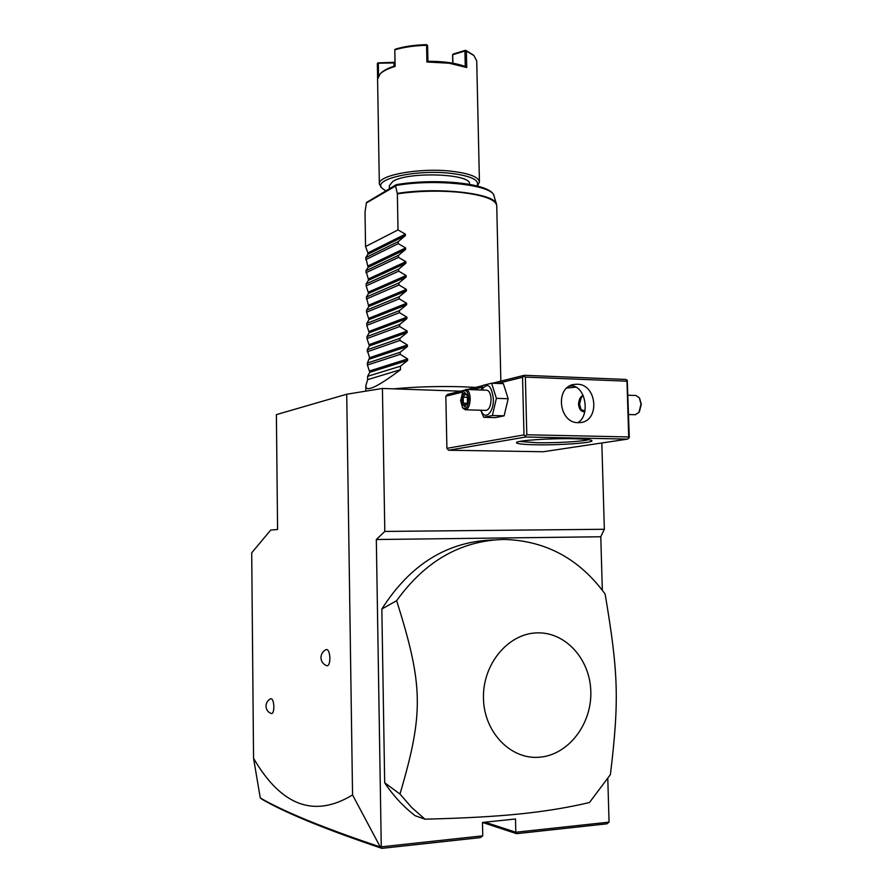 <?xml version="1.0" encoding="UTF-8"?>
<svg xmlns="http://www.w3.org/2000/svg" width="893" height="893" viewBox="0 0 893 893"><rect width="100%" height="100%" fill="white"/><g stroke="black" fill="none" stroke-linecap="round" stroke-linejoin="round"><path stroke-width="1.34" d="M253.556 758.302C281.262 805.955 314.269 818.178 352.556 794.949L380.273 846.966C324.393 828.224 284.387 811.893 260.276 797.962L253.556 758.302L251.703 552.823L270.724 530.051L277.589 529.493L276.383 414.62L346.718 394.226L382.427 388.455L460.531 391.179M601.826 442.973L604.349 529.27L600.777 536.76L376.321 539.528L384.805 531.435L382.427 388.455M609.059 822.129L515.808 832.243L516.601 833.671L606.983 823.815L609.059 822.129L607.798 778.852M602.328 590.24L600.777 536.76M604.349 529.27L384.805 531.435M462.574 392.094L445.841 396.224L447.482 394.427L464.081 390.297M445.841 396.224L446.902 448.342L448.621 450.239L543.223 451.746L627.656 439.11L629.297 437.146L627.254 380.34L626.975 381.188L525.363 377.092L523.934 376.154L524.314 375.294L492.378 383.242M352.556 794.949L346.718 394.226M380.273 846.966L381.278 846.843L376.321 539.528M326.916 665.81C323.21 664.403 321.223 661.713 320.955 657.717C321.078 653.944 322.831 651.22 326.202 649.546C328.3 649.356 329.539 652.191 329.908 658.052C329.774 663.175 328.78 665.765 326.916 665.81L326.793 665.765M273.872 706.709C273.76 711.219 272.968 713.518 271.494 713.596C268.067 712.357 266.226 709.89 265.991 706.196C266.114 702.758 267.721 700.257 270.78 698.706C272.532 698.627 273.559 701.295 273.872 706.709M516.601 833.671L482.477 822.442L515.495 818.993L515.808 832.243L485.022 822.163M380.965 847.278L381.88 848.35L480.278 837.623L482.767 835.826L482.477 822.431M260.276 797.962L262.118 799.358C286.307 813.289 326.224 829.619 381.88 848.35M482.767 835.826L381.278 846.843M381.836 609.015L384.682 782.77L399.975 794.056L411.762 807.562L424.956 819.171C463.311 818.256 495.079 816.503 520.273 813.903C545.534 811.279 568.595 807.484 589.469 802.517L610.41 774.588C619.34 699.9 618.458 673.378 605.141 594.091C579.579 559.007 546.103 540.801 504.701 539.461L503.072 539.472C460.475 540.857 425.001 561.262 396.637 600.688L381.836 609.015C410.378 564.13 447.828 541.091 494.209 539.93M424.956 819.171L415.2 815.744C403.457 806.725 393.288 795.741 384.682 782.77M396.637 600.688C423.249 685.121 423.985 712.77 399.975 794.056M536.514 632.891C507.916 633.784 482.51 664.37 483.459 698.326C483.973 732.316 510.852 759.999 539.651 757.197C568.473 754.898 591.947 724 590.809 691.45C590.072 658.867 565.124 631.496 536.514 632.891M627.254 380.34L625.826 379.436L524.314 375.294M482.923 385.597L467.229 389.515M569.421 386.156L572.848 385.832M627.656 439.11L525.843 437.001L448.621 450.239M535.588 444.781C522.606 444.502 516.232 443.754 516.455 442.548C516.868 440.461 550.334 438.184 573.429 438.742C584.681 439.01 590.831 439.646 591.858 440.629C594.314 442.828 559.587 445.328 535.588 444.781M525.843 437.001L523.979 434.902L446.902 448.342M523.979 434.902L522.55 377.27L497.58 383.443M482.265 387.227L472.297 389.694M522.55 377.27L523.934 376.154M525.363 377.092L526.803 434.768L628.694 436.945L626.975 381.188M628.694 436.945L629.029 438.039M578.24 422.679C558.65 423.204 554.765 386.769 574.132 384.425L577.168 384.224C597.049 384.023 600.252 420.927 580.461 422.568L578.24 422.679M526.803 434.768L525.419 435.862M577.704 422.657C590.106 416.584 586.522 386.133 570.917 385.62L570.46 385.609M588.543 439.669C582.939 441.544 555.502 443.118 536.492 442.705L519.67 441.443M566.832 388.053L576.353 387.082M584.792 411.193L583.453 411.651C580.729 411.26 579.088 408.804 578.53 404.25C578.854 399.551 580.383 396.581 583.096 395.342M583.151 395.465L581.51 396.961M583.241 395.699L581.343 397.184L579.557 404.239L581.075 409.753L584.848 410.78M581.276 410.077L583.52 411.64M481.26 390.007L483.024 385.363L491.63 383.22L503.362 383.655L508.173 398.736L504.121 415.837L495.392 417.611L483.749 417.299L480.702 410.233M491.63 383.22L496.385 398.345L508.173 398.736M481.651 390.018C487.478 382.037 491.384 384.928 493.36 398.702C493.974 412.756 484.676 421.15 480.981 410.244M485.959 410.389L486.183 410.389C489.23 409.574 490.849 405.846 491.061 399.227C490.704 393.634 489.219 390.621 486.629 390.196L466.09 389.471M496.385 398.345L492.378 415.513L483.749 417.299M492.378 415.513L504.121 415.837M462.965 408.201L465.42 409.787C468.401 408.961 469.997 405.21 470.198 398.546C469.852 392.909 468.412 389.884 465.867 389.46L463.009 391.514M462.529 407.61L460.621 400.566L462.875 391.681C466.09 389.114 468.066 391.424 468.825 398.624C468.178 406.996 466.079 409.999 462.529 407.61L463.199 408.525M461.994 403.826L464.851 406.773L467.586 402.531L467.441 395.331L464.55 392.429L461.837 396.682L461.994 403.826L463.367 403.156L465.499 405.333M461.837 396.682L463.244 397.195L463.367 403.156L466.827 403.268M464.55 392.429L464.952 393.411M467.441 395.331L467.452 395.923M464.851 406.773L467.474 402.263M467.363 397.34L463.244 397.195L465.387 393.846M628.002 395.219L635.928 395.499L639.321 397.765L641.007 404.116L638.997 412.365L635.247 414.709M639.366 411.829L641.286 404.25L639.578 398.2M393.634 388.846C415.87 386.747 439.244 386.066 463.757 386.825L475.567 387.428M365.862 391.134L365.784 385.876L367.648 379.648L367.603 376.333L369.802 372.292L367.425 365.047L367.391 363.06L369.568 357.702L367.179 349.822L369.389 345.926L367.001 338.57L366.978 336.594L369.177 332.776L366.8 325.365L366.766 323.389L368.965 319.649L366.588 312.17L366.554 310.206L368.753 306.533L366.353 297.045L368.552 293.44L366.175 285.86L366.141 283.896L368.34 280.369L368.318 278.984L365.929 270.78L368.139 267.32L365.728 257.675L367.927 254.282L367.905 252.898L405.366 234.145L398.01 229.903L397.374 193.826L395.588 186.012L396.883 184.617M405.366 234.145L405.4 235.596L398.222 241.59L365.728 257.675M368.117 265.935L405.623 247.919L398.256 243.644L398.222 241.59M405.623 247.919L405.645 249.381L398.468 255.342L365.929 270.78M368.318 278.984L405.869 261.716L398.501 257.396L398.468 255.342M405.869 261.716L405.902 263.178L398.713 269.128L366.141 283.896M368.53 292.056L406.125 275.535L398.747 271.182L398.713 269.128M406.125 275.535L406.148 277.009L398.948 282.925L366.353 297.045M368.731 305.138L406.371 289.388L398.992 284.99L398.948 282.925M406.371 289.388L406.404 290.85L399.193 296.744L366.554 310.206M368.943 318.254L406.628 303.252L399.238 298.82L399.193 296.744M406.628 303.252L406.65 304.725L399.439 310.597L366.766 323.389M369.155 331.381L406.873 317.138L399.484 312.662L399.439 310.597M406.873 317.138L406.907 318.611L399.684 324.46L366.978 336.594M369.367 344.531L407.13 331.046L399.729 326.537L399.684 324.46M407.13 331.046L407.152 332.52L399.93 338.358L367.179 349.822M369.568 357.702L407.375 344.977L399.975 340.434L399.93 338.358M407.375 344.977L407.409 346.462L400.176 352.266L367.391 363.06M369.78 370.896L407.632 358.941L400.22 354.342L400.176 352.266M407.632 358.941L407.654 360.415L400.432 366.208L367.603 376.333M365.784 385.876C365.795 392.507 377.359 387.104 400.488 369.691L400.432 366.208M367.905 252.898L365.55 246.546L365.014 212.177L366.454 202.521L396.124 184.751M398.01 229.903L365.55 246.546M389.381 185.677L392.808 181.435C407.677 171.289 471.917 173.622 469.461 184.058L469.472 184.349M477.041 185.967C479.954 180.14 471.169 175.921 450.697 173.331C415.368 169.168 371.22 179.448 382.394 188.479L385.731 190.789M477.655 185.476L479.441 182.072C478.737 177.004 469.394 173.387 451.411 171.222C419.565 167.493 377.672 175.218 379.335 183.991L381.378 187.541M479.441 181.949L476.717 60.97L473.949 55.578L466.369 51.035L466.726 67.533L449.157 63.213L426.91 61.997L427.914 61.316C443.14 61.215 455.586 62.956 465.275 66.517L464.929 51.013L466.369 51.035M466.726 67.533L465.275 66.517M377.583 79.187L380.094 73.929C383.03 71.038 388.042 68.538 395.119 66.428L394.818 49.841C403.982 47.117 414.575 45.61 426.575 45.297L426.91 61.997M378.532 75.872L378.331 63.191L377.359 63.548L377.605 78.528M452.762 63.191L452.595 55.176L453.376 53.971L465.543 50.276L473 54.763M452.662 54.462L452.93 63.213M452.751 54.696L464.929 51.013M395.119 66.428L394.996 65.915C388.444 67.946 383.8 70.313 381.032 73.036L380.675 73.371M394.996 65.915L394.818 49.841M426.575 45.297L427.613 45.632L427.926 61.327M427.088 44.951L426.564 44.65C414.81 44.951 404.44 46.436 395.465 49.115L394.762 49.595M377.839 62.878L393.735 62.331L394.963 64.162M394.795 65.97L394.751 63.28M393.802 66.283L394.237 62.655M378.331 63.191L393.746 62.968M398.256 243.644L365.762 259.629M398.501 257.396L365.963 272.733M398.747 271.182L366.175 285.86M398.992 284.99L366.376 299.01M399.238 298.82L366.588 312.17M399.484 312.662L366.8 325.365M399.729 326.537L367.001 338.57M399.975 340.434L367.213 351.797M400.22 354.342L367.425 365.047M367.648 379.648L400.488 369.691M500.85 381.132L496.731 205.781C495.872 199.507 483.493 195.009 459.605 192.296C438.619 190.399 417.879 190.912 397.374 193.826M397.329 193.413C438.463 186.682 496.084 193.502 496.541 204.408L496.731 205.781M396.514 184.605C435.751 177.919 492.054 183.165 494.041 196.058C493.583 184.963 435.025 178.332 395.588 185.599M366.364 202.968L395.588 186.012M367.927 254.282L405.4 235.596M368.139 267.32L405.645 249.381M368.34 280.369L405.902 263.178M368.552 293.44L406.148 277.009M368.753 306.533L406.404 290.85M368.965 319.649L406.65 304.725M369.177 332.776L406.907 318.611M369.389 345.926L407.152 332.52M369.59 359.098L407.409 346.462M369.802 372.292L407.654 360.415M574.132 384.425L572.882 384.704M486.183 410.389L465.42 409.787M464.907 393.355L467.329 395.8M467.329 395.655L467.474 402.319M628.594 414.519L635.503 414.72M639.477 411.662L638.997 412.365M494.041 196.058L496.452 204.095M382.394 188.479L380.753 186.972M477.141 185.99L478.034 185.097M377.583 79.053L379.335 183.991M389.426 188.646L389.381 185.588"/></g></svg>
